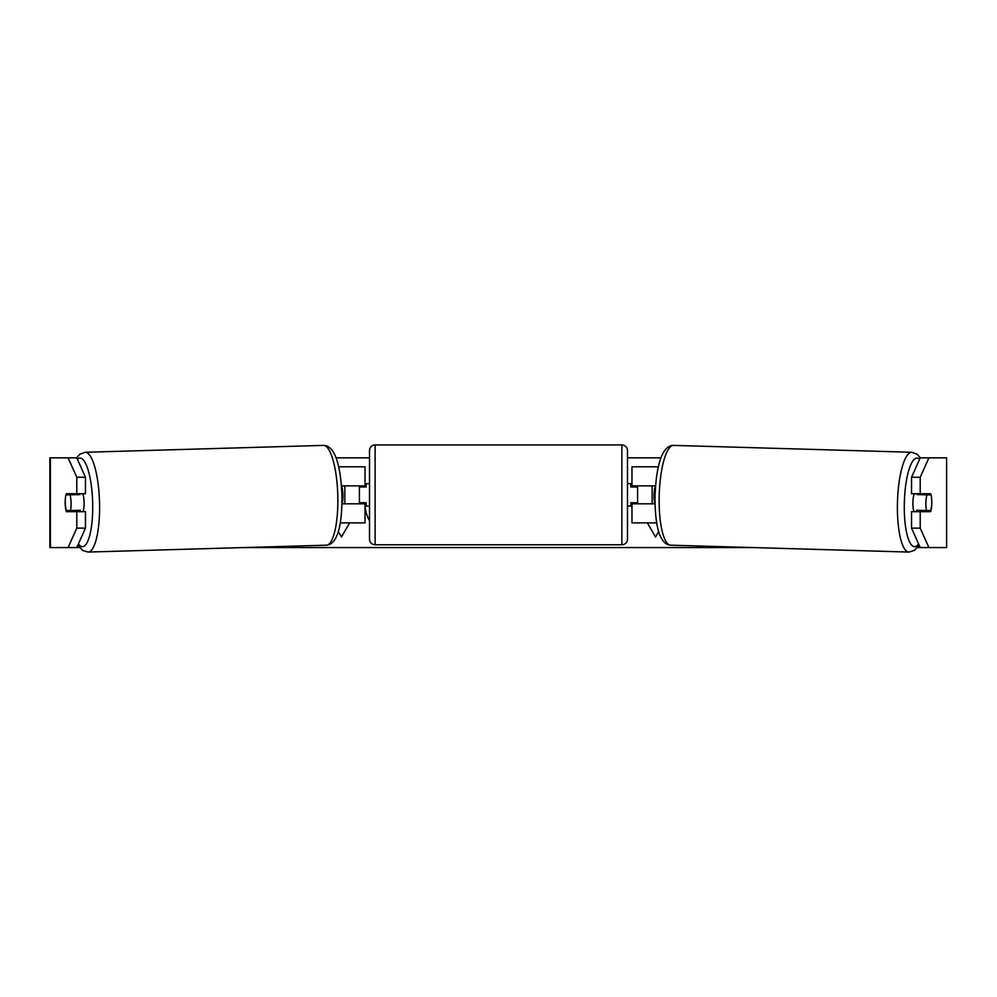 <?xml version="1.0" encoding="UTF-8"?>
<svg xmlns="http://www.w3.org/2000/svg" width="997" height="997" viewBox="0 0 997 997"><rect width="100%" height="100%" fill="white"/><g stroke="black" fill="none" stroke-linecap="round" stroke-linejoin="round"><path stroke-width="1.5" d="M658.356 466.808L631.973 466.808L631.973 485.875L655.565 485.875M656.736 522.889L631.973 522.889L631.973 502.7M637.582 503.821L637.582 502.7L630.852 502.7L630.852 506.065L627.487 506.065M637.582 502.7L637.582 485.875M631.973 486.997L631.973 485.875M655.041 503.821L631.973 503.821M913.962 511.673A11.216 2.904 -88.3 0 1 912.903 502.326A11.216 2.904 -88.3 0 1 914.174 493.727M931.086 494.848A11.216 2.904 -88.3 0 1 931.709 502.7A11.216 2.904 -88.3 0 1 930.662 510.551L926.525 510.551A11.216 2.904 -88.3 0 1 925.901 502.7A11.216 2.904 -88.3 0 1 926.948 494.848L930.986 494.848A11.216 2.904 -90 0 0 930.65 493.727L920.206 493.727L920.206 477.264L911.532 477.264L920.243 457.835L928.917 457.835L920.206 477.264M917.464 493.727A11.216 2.904 -88.3 0 0 917.203 494.574L926.948 494.848M921.128 493.727A11.216 2.904 -88.3 0 1 921.34 494.574L922.25 494.599M920.892 510.389A11.216 2.904 -88.3 0 1 920.443 511.673M917.178 511.673A11.216 2.904 -88.3 0 1 916.779 510.265L926.525 510.551M655.029 502.712L654.693 502.7A11.216 2.904 -88.3 0 1 654.069 494.848A11.216 2.904 -88.3 0 1 655.116 487.01L655.116 487.01M917.203 494.574L921.34 494.574M365.027 506.065A37.836 37.836 0 0 0 369.513 520.845M336.014 457.835L369.513 457.835M627.487 457.835L660.986 457.835M68.083 457.835L76.757 457.835L85.468 477.264L76.794 477.264L68.083 457.835L49.85 457.835L49.85 547.565L68.083 547.565L76.794 528.136L85.468 528.136L76.757 547.565L68.083 547.565L79.635 547.565M243.629 547.565L753.371 547.565M917.365 547.565L928.917 547.565L920.243 547.565L911.532 528.136L911.532 511.673L920.206 511.673L920.206 528.136L928.917 547.565L946.614 547.565L946.614 457.835L928.917 457.835M658.693 531.538L655.528 537.009L647.377 522.889M652.163 503.821L652.163 485.875M344.837 503.821L344.837 485.875M338.307 531.538L341.473 537.009L349.623 522.889M946.614 457.835L946.614 547.565M931.634 498.787A11.216 2.904 -90 0 1 930.65 511.673L920.206 511.673M920.206 493.727L911.532 493.727L911.532 477.264M911.532 528.136L920.206 528.136M921.988 511.673A11.216 2.904 90 0 0 922.35 510.427M922.287 494.711A11.216 2.904 90 0 0 921.988 493.727M74.713 494.711A11.216 2.904 90 0 1 75.012 493.727M75.012 511.673A11.216 2.904 90 0 1 74.65 510.427M85.468 528.136L85.468 511.673L76.794 511.673L76.794 528.136M76.794 477.264L76.794 493.727L85.468 493.727L85.468 477.264M65.366 498.787A11.216 2.904 -90 0 0 65.179 502.7A11.216 2.904 -90 0 0 66.35 511.673L76.794 511.673M76.794 493.727L66.35 493.727A11.216 2.904 -90 0 0 66.014 494.848L65.914 494.848A11.216 2.904 -91.7 0 0 65.291 502.7A11.216 2.904 -91.7 0 0 66.338 510.551L70.475 510.551A11.216 2.904 -91.7 0 0 71.099 502.7A11.216 2.904 -91.7 0 0 70.052 494.848L65.914 494.848M365.027 486.997L365.027 485.875L341.435 485.875M365.027 485.875L365.027 466.808L338.644 466.808M340.264 522.889L365.027 522.889L365.027 502.7M359.418 503.821L359.418 485.875M341.959 503.821L365.027 503.821M375.121 444.936A5.608 5.608 0 0 0 369.513 450.544L369.513 539.153A5.608 5.608 0 0 0 375.121 544.761L621.879 544.761A5.608 5.608 0 0 0 627.487 539.153L627.487 450.544A5.608 5.608 0 0 0 621.879 444.936L375.121 444.936L375.121 544.761M637.582 486.997L630.852 486.997L630.852 483.632L627.487 483.632M369.513 483.632L366.148 483.632L366.148 486.997L359.418 486.997M359.418 502.7L366.148 502.7L366.148 506.065L369.513 506.065M83.038 511.673A11.216 2.904 -91.7 0 0 84.097 502.326A11.216 2.904 -91.7 0 0 82.826 493.727M70.475 510.551L80.221 510.265A11.216 2.904 -91.7 0 1 79.822 511.673M76.108 510.389A11.216 2.904 -91.7 0 0 76.557 511.673M74.75 494.599L75.66 494.574A11.216 2.904 -91.7 0 1 75.872 493.727M70.052 494.848L79.797 494.574A11.216 2.904 -91.7 0 0 79.536 493.727M341.971 502.712L342.307 502.7A11.216 2.904 -91.7 0 0 342.931 494.848A11.216 2.904 -91.7 0 0 341.884 487.01L341.884 487.01M79.797 494.574L75.66 494.574M908.952 552.064L670.694 545.185A49.912 12.911 -88.3 0 1 659.216 495.285A49.912 12.911 -88.3 0 1 673.573 445.397L911.831 452.277A49.912 12.911 91.7 0 0 897.474 502.164A49.912 12.911 91.7 0 0 908.952 552.064L914.349 550.431L919.084 544.985M918.611 543.938A44.304 11.466 -88.3 0 1 904.341 502.326A44.304 11.466 -88.3 0 1 919.62 459.231M50.386 547.565L50.386 457.835M621.879 544.761L621.879 444.936M88.048 552.064L326.306 545.185A49.912 12.911 -91.7 0 0 337.784 495.285A49.912 12.911 -91.7 0 0 323.427 445.397L85.169 452.277A49.912 12.911 88.3 0 1 99.526 502.164A49.912 12.911 88.3 0 1 88.048 552.064L82.651 550.431L77.916 544.985M78.389 543.938A44.304 11.466 -91.7 0 0 92.659 502.326A44.304 11.466 -91.7 0 0 77.38 459.231M911.831 452.277L917.128 454.221L920.368 457.835M673.573 445.397C661.248 445.31 656.163 468.391 655.066 495.135C654.717 521.655 658.481 544.549 670.694 545.185M326.306 545.185C338.519 544.549 342.283 521.655 341.934 495.135C340.837 468.391 335.752 445.31 323.427 445.397M85.169 452.277L79.872 454.221L76.632 457.835"/></g></svg>
